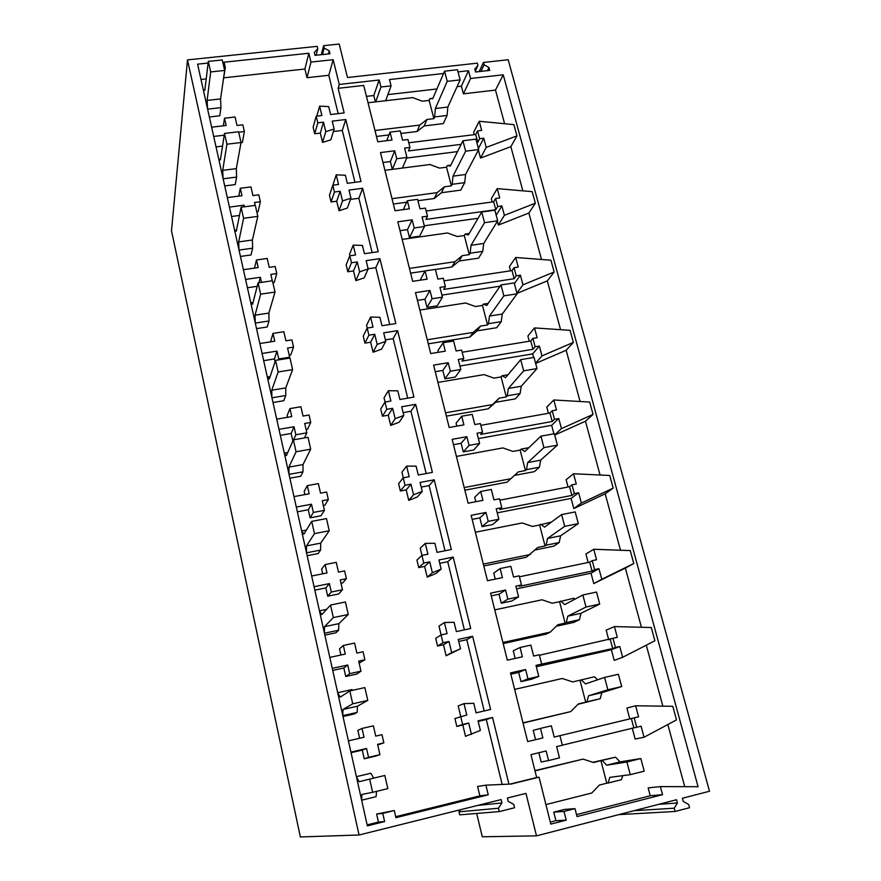 <?xml version="1.0" encoding="UTF-8"?>
<svg xmlns="http://www.w3.org/2000/svg" width="881" height="881" viewBox="0 0 881 881"><rect width="100%" height="100%" fill="white"/><g stroke="black" fill="none" stroke-linecap="round" stroke-linejoin="round"><path stroke-width="1.32" d="M476.676 813.438L482.27 836.785L536.485 835.849L676.531 799.739L677.412 803.009L674.229 808.196L675.11 811.467L689.559 807.712L688.678 804.452L683.304 801.479L682.423 798.23L709.502 791.248L508.172 59.732L483.46 62.463L479.143 71.592M483.46 62.463L484.087 64.776L488.966 67.529L489.748 70.403L475.575 72L474.804 69.114L477.965 65.458L477.337 63.146L347.488 77.517L339.207 44.05L323.624 45.68L324.208 48.037L329.23 50.856L329.946 53.785L315.024 55.371L314.308 52.431L317.755 48.719L317.171 46.352L187.488 59.897L359.063 835.001L300.355 836.95L171.498 230.8L187.488 59.897M536.485 835.849L525.968 793.385L507.39 798.021L508.205 801.358L513.755 804.397L514.57 807.745L499.252 811.599L498.437 808.24L501.961 802.921L501.146 799.574L359.063 835.001M478.746 77.572L503.227 74.797L698.071 786.711L660.365 786.612L662.523 794.662L577.011 816.566L574.996 808.637L564.005 811.434L566.208 820.156L550.801 824.098L539.051 777.152L511.222 784.024L485.905 785.169L488.228 794.794L395.91 817.667L394.292 810.531L382.772 813.372L384.623 821.577L367.366 825.86L197.586 64.159L208.114 63.058M458.021 71.879L468.472 70.711L470.553 78.497L478.735 77.572M224.049 67.771L225.316 67.628L224.071 62.199L308.813 53.256L310.949 62.077L333.161 59.699L339.251 84.466L379.182 80.006L380.944 86.999L391.098 85.853L389.49 79.554L443.55 73.497M484.087 64.776L480.949 71.394M477.965 65.458L475.333 71.086M479.22 121.281L513.887 124.617L516.971 135.905L486.213 147.413L483.746 138.218L479.627 138.735L478.581 134.826L477.546 130.928L481.665 130.421L479.22 121.281L473.648 132.282L474.286 134.661M522.851 190.847L510.848 146.653L516.971 135.905M495.585 198.533L499.736 197.972L497.236 188.611L532.201 191.662L535.351 203.203L504.384 215.338L501.873 205.934L497.71 206.506L495.585 198.533L493.668 201.782L426.162 211.033M541.496 259.488L528.875 213.037L535.351 203.203M514.041 267.67L518.226 267.042L515.66 257.472L550.933 260.214L554.149 272.009L522.973 284.816L520.407 275.191L516.211 275.83L514.041 267.67L512.004 270.599L443.958 280.841M560.569 329.681L547.31 280.885L554.149 272.009M532.917 338.392L537.135 337.698L534.514 327.919L570.084 330.331L573.377 342.401L541.991 355.891L539.359 346.046L535.141 346.74L532.917 338.392L530.758 340.991L462.173 352.257M580.083 401.505L566.164 350.264L573.377 342.401M552.222 410.755L556.473 410.006L553.797 399.985L589.675 402.055L593.056 414.411L561.461 428.607L558.763 418.541L554.501 419.301L552.222 410.755L549.942 413.013L480.806 425.347M600.06 475.002L585.447 421.228L593.056 414.411M571.989 484.825L576.273 483.999L573.531 473.747L609.729 475.465L613.187 488.096L581.372 503.051L578.619 492.732L574.324 493.569L571.989 484.825L569.578 486.719L499.89 500.177M620.499 550.24L605.17 493.812L613.187 488.096M592.23 560.657L596.547 559.754L593.739 549.259L630.256 550.592L633.791 563.532L601.767 579.258L598.937 568.697L594.62 569.611L592.23 560.657L589.675 562.155L519.427 576.791M641.423 627.272L625.345 568.08L633.791 563.532M612.956 638.307L617.306 637.326L614.431 626.578L651.279 627.525L654.902 640.773L622.647 657.303L619.761 646.489L615.401 647.48L612.956 638.307L539.425 655.266M646.291 645.189L662.864 706.166M510.132 784.068L536.661 777.527L530.946 754.643L546.154 750.964L548.577 760.556L559.49 757.891L556.627 746.614L562.364 745.227L559.931 735.668L631.336 718.533L633.824 727.871L636.688 727.243L634.177 717.85L638.571 716.793L635.619 705.78L672.798 706.309L674.659 713.092M503.227 74.797L495.474 90.093L504.615 123.725M479.627 138.735L477.799 142.248L475.729 134.474L477.546 130.928M475.729 134.474L408.762 142.788M477.799 142.248L476.786 142.37M461.148 144.341L408.454 150.948L409.951 147.435L404.577 148.107L406.956 157.446L396.736 158.734L394.732 150.794L380.493 152.578L395.029 210.757L409.368 208.808L407.33 200.725L403.267 209.634M386.715 140.685L390.03 132.128L400.205 130.895L402.562 140.178L407.936 139.517L409.951 147.435M323.624 45.68L321.257 54.71M317.755 48.719L316.081 55.261M329.23 50.856L328.393 53.95M324.208 48.037L322.479 54.578M488.966 67.529L487.457 70.656M470.553 78.497L463.417 93.827L495.474 90.093M468.472 70.711L461.38 86.173L463.417 93.827M387.893 94.597L436.932 88.97M457.074 86.668L461.38 86.173M391.098 85.853L385.658 100.72M380.944 86.999L375.691 101.877M366.452 96.37L373.786 95.522L379.182 80.006M373.786 95.522L375.394 101.91M339.251 84.466L338.117 88.32L363.721 85.435L377.795 141.775L392.012 140.024L390.03 132.128M333.161 59.699L328.811 75.292L338.172 113.627M310.949 62.077L307.017 77.693L328.811 75.292M308.813 53.256L304.925 69.015L307.017 77.693M223.851 77.803L304.925 69.015M225.316 67.628L222.805 83.387M206.209 78.905L201 79.466M333.392 131.511L342.291 130.443L345.781 119.53L332.214 121.138L334.141 129.067L325.772 131.632L323.492 122.173L317.799 122.844L316.202 116.204L321.884 115.532L319.616 106.127L328.69 106.623L330.606 114.519L344.152 112.922L338.117 88.32M319.616 106.127L316.819 116.127M316.202 116.204L313.14 127.194L314.715 133.758L320.321 133.086L322.567 142.414L330.815 139.87L334.141 129.067M317.799 122.844L314.715 133.758M458.737 641.434L466.776 639.683L472.634 636.302L490.596 709.48L476.092 712.839L473.78 703.302L464.012 703.622L466.754 715.009L454.915 718.522L456.81 726.429L462.8 725.03L465.52 736.296L480.376 730.437L478.042 720.856L492.556 717.464L508.921 784.123M464.012 703.622L458.208 705.934L460.73 716.407M466.776 639.683L484.198 710.956M439.74 563.344L447.713 561.726L453.186 557.1L470.718 628.505L456.347 631.611L454.078 622.305L444.409 622.515L447.085 633.615L441.051 634.915L435.688 638.34L437.538 646.048L443.484 644.76L446.127 655.75L460.521 648.779L458.241 639.43L472.634 636.302M444.409 622.515L439.002 626.127L441.117 634.904M447.713 561.726L464.375 629.882M421.206 487.094L429.113 485.607L434.212 479.804L451.325 549.502L437.075 552.365L434.862 543.28L425.281 543.368L427.902 554.204L421.911 555.404L416.922 560.063L418.728 567.595L424.62 566.406L427.208 577.132L435.853 573.564L441.15 569.115L438.925 559.986L453.186 557.1M425.281 543.368L420.248 548.213L421.977 555.393M429.113 485.607L445.037 550.768M403.102 412.627L410.931 411.262L415.689 404.346L432.395 472.381L418.266 475.013L416.107 466.148L406.615 466.126L409.169 476.698L403.234 477.799L398.608 483.647L400.37 491.003L406.207 489.913L408.729 500.386L417.308 497.005L422.241 491.367L420.072 482.458L434.212 479.804M406.615 466.126L401.934 472.15L403.289 477.788M410.931 411.262L426.162 473.549M385.404 339.868L393.179 338.634L397.595 330.639L413.916 397.089L399.908 399.489L397.794 390.834L388.389 390.712L390.878 401.031L384.997 402.044L380.713 409.026L382.431 416.206L388.235 415.204L390.69 425.435L399.203 422.23L403.784 415.458L401.67 406.758L415.689 404.346M388.389 390.712L384.05 397.86L385.063 402.033M393.179 338.634L407.727 398.146M368.115 268.782L375.824 267.659L379.92 258.64L395.855 323.558L381.969 325.739L379.909 317.292L370.582 317.061L373.026 327.148L367.19 328.062L363.236 336.124L364.921 343.138L370.659 342.224L373.07 352.224L381.517 349.195L385.768 341.343L383.698 332.842L397.595 330.639M370.582 317.061L366.584 325.276L367.256 328.051M375.824 267.659L389.732 324.527M350.528 199.381L358.864 198.28L362.653 188.292L378.224 251.724L364.448 253.706L362.443 245.447L353.204 245.116L355.583 254.972L349.801 255.798L346.156 264.895L347.797 271.755L353.501 270.919L355.847 280.687L364.227 277.823L368.159 268.936L366.144 260.633L379.92 258.64M353.204 245.116L349.515 254.356L349.856 255.787M358.864 198.28L372.145 252.594M345.781 119.53L361.001 181.53L347.334 183.314L345.374 175.242L336.212 174.823L338.535 184.459L332.809 185.197L329.461 195.263L331.069 201.969L336.718 201.22L339.02 210.768L347.334 208.07L350.957 198.203L348.986 190.087L362.653 188.292M336.212 174.823L332.864 185.197M342.291 130.443L354.966 182.323M241.02 142.623L242.374 142.458L244.367 131.533L238.685 132.205M216.032 146.885L222.541 146.103M256.778 211.858L258.111 211.682L260.38 201.716L254.499 202.498L255.16 205.383M231.549 216.506L239.456 215.449M272.879 282.702L274.222 282.504L276.777 273.562L270.841 274.42L272.284 280.786M247.429 287.746L257.208 286.314M289.199 355.23L290.708 354.988L293.549 347.114L291.908 339.879L285.929 340.815L283.858 331.719L273 333.403L270.555 341.85M263.683 360.67L274.398 358.952L275.037 361.805M306.059 429.465L307.579 429.201L310.74 422.44L309.055 415.028L303.02 416.063L300.906 406.747L289.948 408.597L287.129 415.579L287.514 417.297M280.323 435.335L291.137 433.452L292.855 441.073M323.338 505.485L324.869 505.198L328.349 499.604L326.62 492.016L320.53 493.151L318.36 483.592L307.315 485.629L304.165 491.444L304.881 494.593M297.371 511.806L308.284 509.747L310.101 517.841L321.003 515.77L324.439 510.352L313.35 512.445L311.5 504.218L296.313 507.06M341.024 583.354L342.566 583.035L346.387 578.685L345.506 574.786L344.614 570.899L338.469 572.132L336.256 562.353L325.1 564.567L321.631 569.148L322.677 573.806M314.825 590.138L325.838 587.902L327.699 596.195L338.711 593.948L342.478 589.763L331.289 592.043L329.395 583.618L314.065 586.724M359.151 663.14L364.888 659.737L363.06 651.764L356.871 653.107L354.591 643.075L343.337 645.476L339.515 648.779L340.914 655.012M332.721 670.419L343.832 667.996L345.748 676.498L356.849 674.053L360.979 671.179L349.691 673.657L347.742 665.012L332.269 668.382M377.718 744.919L383.841 742.848L382.916 738.763L381.98 734.677L375.724 736.12L373.39 725.834L362.036 728.444L357.851 730.382L359.624 738.278M351.056 752.704L362.278 750.083L364.227 758.794L375.438 756.162L379.931 754.665L377.586 744.313L383.841 742.848M367.146 824.869L378.445 822.072L384.623 821.577M382.772 813.372L376.65 814.055L378.445 822.072M376.65 814.055L394.292 810.531M395.701 816.709L479.859 795.873L477.59 786.469L485.905 785.169M478.185 721.44L486.29 719.546L502.159 784.431M244.367 131.533L242.826 124.794L237.011 125.476L235.084 116.997L224.512 118.219L226.142 125.476L211.638 127.172M224.237 135.2L213.698 136.445M224.512 118.219L223.356 125.796M471.467 734.479L468.692 723.037L462.602 724.457L460.675 716.418M559.931 735.668L554.193 737.045L551.352 725.823L540.471 728.411L542.872 737.948L527.675 741.593L510.517 672.908L525.605 669.505L527.972 678.866L538.787 676.399L535.989 665.386L541.683 664.109L539.304 654.781L533.622 656.059L530.847 645.112L520.054 647.502L522.4 656.808L507.335 660.177L490.585 593.166L505.551 590.017L507.863 599.157L518.59 596.878L515.859 586.14L521.497 584.951L519.184 575.855L513.546 577.022L510.837 566.351L500.133 568.553L502.423 577.628L487.479 580.733L471.137 515.33L485.982 512.434L488.228 521.354L498.866 519.261L496.201 508.778L501.807 507.687L499.538 498.8L493.944 499.879L491.301 489.451L480.696 491.477L482.931 500.342L468.108 503.194L452.151 439.344L466.864 436.69L469.066 445.401L479.616 443.484L477.017 433.232L482.568 432.241L480.354 423.563L474.804 424.554L472.227 414.367L461.699 416.217L463.891 424.873L449.189 427.483L433.606 365.13L448.198 362.708L450.345 371.22L460.818 369.469L458.274 359.459L463.78 358.545L461.611 350.076L456.116 350.979L453.594 341.024L443.154 342.72L445.29 351.167L430.721 353.556L415.491 292.635L429.972 290.444L432.064 298.758L442.449 297.161L439.96 287.382L445.423 286.556L443.308 278.275L437.857 279.09L435.39 269.377L425.038 270.908L427.12 279.167L412.671 281.325L397.794 221.803L412.154 219.821L414.202 227.948L424.499 226.505L422.065 216.946L427.483 216.208L425.424 208.114L420.006 208.852L417.594 199.348L407.33 200.725M350.957 198.203L342.522 200.923L340.176 191.243L334.45 192.003L332.809 185.197M368.159 268.936L359.657 271.833L357.257 261.921L351.475 262.758L349.801 255.798M385.768 341.343L377.189 344.405L374.744 334.262L368.908 335.187L367.19 328.062M403.784 415.458L395.151 418.695L392.64 408.321L386.759 409.335L384.997 402.044M422.241 491.367L413.541 494.792L410.964 484.154L405.029 485.266L403.234 477.799M441.15 569.115L432.373 572.738L429.741 561.847L423.761 563.047L421.911 555.404M460.521 648.779L451.678 652.612L448.98 641.445L442.945 642.756L441.051 634.915M674.648 713.092L676.509 719.887L644.044 737.254L635.146 739.038L632.283 728.246M644.044 737.254L641.082 726.175L636.688 727.243M362.278 750.083L366.551 748.487L368.544 757.341L379.931 754.665M364.227 758.794L368.544 757.341M462.602 724.457L456.81 726.429M468.692 723.037L462.8 725.03M486.29 719.546L492.556 717.464M538.842 752.737L541.154 761.966L548.577 760.556M633.824 727.871L562.353 745.172M366.551 748.487L350.935 752.132M362.036 728.444L364.018 737.254L348.424 740.866M460.411 809.727L459.001 811.819L459.717 814.837L499.252 811.599M667.842 724.523L684.735 786.678M574.996 808.637L564.523 809.43L553.764 812.161L555.9 820.685L550.306 822.116M576.515 814.606L650.244 795.752L648.152 787.878L660.365 786.612M674.229 808.196L634.023 810.707M677.412 803.009L658.724 804.331M618.803 814.628L675.11 811.467M662.523 794.662L650.244 795.752M564.005 811.434L553.764 812.161M555.9 820.685L566.208 820.156M488.228 794.794L479.859 795.873M498.437 808.24L459.001 811.819M501.961 802.921L477.601 805.443M539.051 777.152L536.661 777.527M334.45 192.003L331.069 201.969M227.331 197.597L241.967 195.703L240.293 188.27L250.964 186.904L252.935 195.582L258.805 194.822L260.38 201.716M244.466 206.793L244.103 205.174L229.445 207.101M493.668 201.782L495.783 209.722L425.886 219.413L427.483 216.208M394.732 150.794L390.371 161.564L382.971 162.5M390.371 161.564L392.331 169.361M392.353 169.35L396.736 158.734M406.956 157.446L402.419 168.062M457.536 151.598L406.692 158.051M483.746 138.218L478.394 148.426M323.492 122.173L320.321 133.086M325.772 131.632L322.567 142.414M240.293 188.27L238.784 196.111M495.783 209.722L497.71 206.506M497.236 188.611L491.334 198.71L492.204 201.98M510.848 146.653L480.519 158.073L478.394 150.1M486.213 147.413L480.519 158.073M351.475 262.758L347.797 271.755M243.398 269.696L258.177 267.593L256.459 259.983L267.218 258.463L269.234 267.339L275.158 266.491L276.777 273.562M261.503 282.361L260.358 277.284L245.568 279.42M512.004 270.599L514.163 278.726L443.705 289.431L445.423 286.556M425.038 270.908L420.171 280.202M412.154 219.821L407.463 229.622L400.007 230.668M407.463 229.622L409.478 237.628L414.202 227.948M424.499 226.505L419.62 236.196L409.478 237.628M478.075 218.279L424.312 225.789M501.873 205.934L496.19 215.272M340.176 191.243L336.718 201.22M342.522 200.923L339.02 210.768M256.459 259.983L254.477 268.121M244.103 205.174L243.762 206.881M514.163 278.726L516.211 275.83M515.66 257.472L509.405 266.602L510.528 270.819M528.875 213.037L498.349 225.062L497.358 221.34M504.384 215.338L498.349 225.062M368.908 335.187L364.921 343.138M273 333.403L274.762 341.189L259.862 343.524M293.549 347.114L287.569 348.061L289.651 357.212L278.759 358.952L276.997 351.112L262.075 353.479M530.758 340.991L532.972 349.305L461.952 361.089L463.78 358.545M443.154 342.72L437.879 350.737L438.275 352.323M429.972 290.444L424.95 299.232L417.429 300.377M424.95 299.232L427.01 307.425L432.064 298.758M442.449 297.161L437.229 305.839L427.01 307.425M500.111 286.204L441.921 295.113M520.407 275.191L514.394 283.605M357.257 261.921L353.501 270.919M359.657 271.833L355.847 280.687M260.358 277.284L258.948 282.724M532.972 349.305L535.141 346.74M534.514 327.919L527.884 336.035L529.272 341.233M547.31 280.885L516.993 293.384M522.973 284.816L516.916 293.098M386.759 409.335L382.431 416.206M289.948 408.597L291.754 416.57L276.711 419.147M310.74 422.44L304.705 423.486L306.83 432.846L295.851 434.762L294.045 426.745L278.991 429.344M549.942 413.013L552.211 421.514L480.619 434.41L482.568 432.241M461.699 416.217L456.072 423.144L456.821 426.129M448.198 362.708L442.835 370.438L435.247 371.705M442.835 370.438L444.938 378.819L450.345 371.22M460.818 369.469L455.246 377.079L444.938 378.819M539.359 346.046L532.642 353.898L459.937 366.022M374.744 334.262L370.659 342.224M377.189 344.405L373.07 352.224M276.997 351.112L274.398 358.952M278.44 359.9L278.759 358.952M289.651 357.212L289.298 358.16M552.211 421.514L554.501 419.301M553.797 399.985L546.793 407.055L548.445 413.277M566.164 350.264L535.637 363.424M532.642 353.898L533.6 357.488M541.991 355.891L535.582 363.192M405.029 485.266L400.37 491.003M307.315 485.629L309.154 493.8L293.979 496.609M324.439 510.352L322.259 500.749L328.349 499.604M569.578 486.719L571.901 495.419L499.725 509.482L501.807 507.687M480.696 491.477L474.683 497.247L475.795 501.707M466.864 436.69L461.126 443.297L453.484 444.685M461.126 443.297L463.285 451.876L469.066 445.401M479.616 443.484L473.681 449.982L463.285 451.876M558.763 418.541L551.649 425.325L478.372 438.584M392.64 408.321L388.235 415.204M395.151 418.695L390.69 425.435M294.045 426.745L291.137 433.452M293.593 439.828L295.851 434.762M306.83 432.846L304.452 437.923M571.901 495.419L574.324 493.569M573.531 473.747L566.131 479.705L568.069 487.006M585.447 421.228L554.711 435.06M551.649 425.325L553.907 433.804M561.461 428.607L554.678 434.895M423.761 563.047L418.728 567.595M325.1 564.567L326.994 572.947L311.676 576.009M342.478 589.763L340.242 579.929L346.387 578.685M589.675 562.155L592.054 571.064L519.294 586.35L521.497 584.951M500.133 568.553L493.734 573.113L495.243 579.125M485.982 512.434L479.859 517.885L472.15 519.383M479.859 517.885L482.061 526.662L488.228 521.354M498.866 519.261L492.545 524.591L482.061 526.662M578.619 492.732L571.108 498.404L497.236 512.841M410.964 484.154L406.207 489.913M413.541 494.792L408.729 500.386M311.5 504.218L308.284 509.747M310.101 517.841L313.35 512.445M592.054 571.064L594.62 569.611M593.739 549.259L585.92 554.05L588.156 562.474M605.17 493.812L573.806 508.557L571.108 498.404M581.372 503.051L573.806 508.557M442.945 642.756L437.538 646.048M343.337 645.476L345.275 654.065L329.824 657.402M360.979 671.179L358.677 661.091L364.888 659.737M610.258 639.408L612.691 648.537L541.683 664.109M520.054 647.502L513.238 650.795L515.154 658.426M505.551 590.017L499.031 594.235L491.268 595.875M499.031 594.235L501.289 603.232L507.863 599.157M518.59 596.878L511.861 600.985L501.289 603.232M598.937 568.697L591.008 573.19L516.552 588.86M429.741 561.847L424.62 566.406M432.373 572.738L427.208 577.132M329.395 583.618L325.838 587.902M327.699 596.195L331.289 592.043M612.691 648.537L615.401 647.48M614.431 626.578L606.172 630.157L608.727 639.749M625.345 568.08L593.772 583.585L591.008 573.19M601.767 579.258L593.772 583.585M631.336 718.533L634.177 717.85M540.471 728.411L533.225 730.36L535.571 739.699M525.605 669.505L518.678 672.434L510.837 674.196M518.678 672.434L520.99 681.641L527.972 678.866M538.787 676.399L531.639 679.207L520.99 681.641M619.761 646.489L611.392 649.749L536.331 666.708M448.98 641.445L443.484 644.76M451.678 652.612L446.127 655.75M347.742 665.012L343.832 667.996M345.748 676.498L349.691 673.657M635.619 705.78L626.909 708.071L629.794 718.896M611.392 649.749L614.222 660.387L622.647 657.303M429.884 98.617L432.769 98.683L444.542 71.174L447.229 81.349L435.346 108.539L434.652 116.931L433.893 118.649L429.135 100.379L429.884 98.617L432.956 98.265M435.346 108.539L447.834 107.053L460.146 79.885L457.448 69.731L444.542 71.174M460.146 79.885L447.229 81.349M447.834 107.053L447.074 115.433L443.341 123.604L424.19 125.928L426.977 119.475L433.893 118.649M429.135 100.379L422.241 101.183L412.671 97.593L368.049 102.758M376.462 136.456L388.939 134.925M400.866 133.472L417.021 131.5L419.752 125.08L426.977 119.475M374.976 130.498L419.752 125.08M417.021 131.5L424.19 125.928M447.074 115.433L434.652 116.931M204.866 90.06L203.401 90.225L204.844 90.236L208.312 61.417L210.68 71.934L207.112 100.423L207.542 108.792M207.112 100.423L220.58 98.914L224.655 70.436L222.265 59.941L208.312 61.417M224.655 70.436L210.68 71.934M220.58 98.914L220.955 107.625L219.765 115.785L209.37 116.986M220.955 107.625L207.619 109.145M447.317 165.584L450.356 166.08L462.921 140.773L465.664 151.18L452.988 176.156L452.195 184.305L451.38 185.88L446.524 167.203L447.317 165.584L450.819 165.132M452.988 176.156L465.564 174.504L478.691 149.528L475.927 139.143L462.921 140.773M478.691 149.528L465.664 151.18M465.564 174.504L464.716 182.642L460.741 190.131L441.436 192.719L444.409 186.805L451.38 185.88M446.524 167.203L439.564 168.106L429.917 164.527L384.931 170.308M393.355 204.029L406.648 202.234M417.946 200.714L434.234 198.511L437.152 192.642L444.409 186.805M392.012 198.677L437.152 192.642M434.234 198.511L441.436 192.719M464.716 182.642L452.195 184.305M220.492 159.23L218.829 159.439L220.393 159.913L224.501 133.438L226.924 144.22L222.717 170.341L223.069 178.458M222.717 170.341L236.306 168.645L241.031 142.524L238.586 131.776L224.501 133.438M241.031 142.524L226.924 144.22M236.306 168.645L236.604 177.092L235.227 184.57L224.732 185.913M236.604 177.092L223.146 178.799M465.146 234.06L468.34 235.007L481.731 212.013L484.539 222.673L471.027 245.314L470.135 253.21L469.265 254.631L464.298 235.535L465.146 234.06L469.221 233.487M471.027 245.314L483.713 243.475L497.677 220.823L494.847 210.185L481.731 212.013M497.677 220.823L484.539 222.673M483.713 243.475L482.755 251.36L478.526 258.155L459.078 261.018L462.25 255.666L469.265 254.631M464.298 235.535L457.294 236.526L447.537 232.969L402.188 239.401M410.623 273.132L424.983 271.007M435.412 269.465L451.832 267.031L454.948 261.723L462.25 255.666M409.445 268.419L454.948 261.723M451.832 267.031L459.078 261.018M482.755 251.36L470.135 253.21M234.621 230.315L236.306 231.229L241.097 207.233L243.574 218.279L238.685 241.901L238.96 249.764M238.685 241.901L252.395 240.006L257.814 216.374L255.303 205.361L241.097 207.233M257.814 216.374L243.574 218.279M252.395 240.006L252.605 248.2L251.041 254.95L240.447 256.437M252.605 248.2L239.037 250.083M236.549 230.007L234.61 230.271M483.383 304.11L486.73 305.52L500.981 284.948L503.866 295.862L489.484 316.07L488.481 323.69L487.567 324.968L482.48 305.421L483.383 304.11L488.228 303.35M489.484 316.07L502.269 314.043L517.103 293.814L514.207 282.922L500.981 284.948M517.103 293.814L503.866 295.862M502.269 314.043L501.212 321.664L496.719 327.71L477.117 330.86L480.486 326.091L487.567 324.968M482.48 305.421L475.421 306.522L465.575 302.987L419.852 310.079M428.287 343.832L469.826 337.115L473.141 332.39L480.486 326.091M427.274 339.769L473.141 332.39M469.826 337.115L477.117 330.86M501.212 321.664L488.481 323.69M250.799 302.855L252.594 304.253L258.089 282.856L260.633 294.177L255.038 315.178L255.226 322.765M255.038 315.178L268.87 313.085L275.004 292.051L272.438 280.764L258.089 282.856M275.004 292.051L260.633 294.177M268.87 313.085L268.991 320.981L267.218 326.983L256.536 328.624M268.991 320.981L255.303 323.074M253.056 302.447L250.777 302.789M502.038 375.769L505.551 377.674L520.704 359.646L523.655 370.835L508.37 388.466L507.258 395.811L506.289 396.924L501.08 376.925L502.038 375.769L508.007 374.755M508.37 388.466L521.255 386.252L537.014 368.566L534.04 357.411L520.704 359.646M537.014 368.566L523.655 370.835M521.255 386.252L520.087 393.587L515.33 398.862L495.562 402.309L499.153 398.157L506.289 396.924M501.08 376.925L493.966 378.136L484.021 374.612L437.923 382.409M446.359 416.162L488.239 408.806L499.153 398.157M445.522 412.804L491.774 404.709M488.239 408.806L495.562 402.309M520.087 393.587L507.258 395.811M267.35 377.123L269.289 379.028L275.522 360.373L278.132 371.98L271.777 390.228L271.888 397.518M271.777 390.228L285.741 387.915L292.624 369.624L290.003 358.049L275.522 360.373M292.624 369.624L278.132 371.98M285.741 387.915L285.774 395.503L283.781 400.712L273.011 402.518M285.774 395.503L271.954 397.816M270.104 376.583L267.328 377.035M521.134 449.112L524.812 451.535L540.912 436.183L543.94 447.636L527.697 462.58L526.475 469.628L525.45 470.553L520.12 450.092L521.134 449.112L528.842 447.691M527.697 462.58L540.692 460.146L557.398 445.147L554.358 433.727L540.912 436.183M557.398 445.147L543.94 447.636M540.692 460.146L539.414 467.183L534.36 471.654L514.438 475.41L518.248 471.919L525.45 470.553M520.12 450.092L512.94 451.413L502.897 447.911L456.424 456.435M464.86 490.188L507.082 482.16L518.248 471.919M464.199 487.556L510.826 478.713M507.082 482.16L514.438 475.41M539.414 467.183L526.475 469.628M284.31 453.197L286.38 455.642L293.384 439.861L296.06 451.766L288.935 467.106L288.957 474.088M288.935 467.106L303.02 464.573L310.696 449.178L308.009 437.306L293.384 439.861M310.696 449.178L296.06 451.766M303.02 464.573L302.965 471.842L300.751 476.214L289.871 478.196M302.965 471.842L289.023 474.374M287.79 452.471L284.277 453.087M540.681 524.184L544.535 527.146L561.615 514.603L564.721 526.353L547.486 538.467L546.154 545.185L545.064 545.945L539.613 524.988L551.506 522.026M547.486 538.467L560.591 535.813L578.299 523.622L575.183 511.916L561.615 514.603M578.299 523.622L564.721 526.353M560.591 535.813L559.193 542.542L553.841 546.143L535.119 549.964M539.613 524.988L532.366 526.431L522.224 522.951L475.366 532.234M483.79 565.976L526.364 557.255L537.806 547.42L545.064 545.945M483.328 564.104L530.34 554.49M559.193 542.542L546.154 545.185M301.676 531.144L303.89 534.139L311.72 521.398L314.462 533.611L306.511 545.89L306.445 552.541M306.511 545.89L320.728 543.125L329.241 530.769L326.466 518.59L311.72 521.398M329.241 530.769L314.462 533.611M320.728 543.125L320.574 550.063L318.118 553.554L307.15 555.702M320.574 550.063L306.511 552.816M306.379 530.098L301.643 531.001M560.701 601.062L564.743 604.586L582.848 594.994L586.019 607.042L567.76 616.171L566.296 622.57L565.139 623.131L559.556 601.679L573.806 598.243L574.93 599.19M567.76 616.171L580.975 613.297L599.719 604.069L596.514 592.065L582.848 594.994M599.719 604.069L586.019 607.042M580.975 613.297L579.445 619.695L573.784 622.404L556.296 626.237M559.556 601.679L552.266 603.243L542.013 599.785L494.77 609.872M503.183 643.582L546.11 634.133L550.328 632.084L557.827 624.728L565.139 623.131M502.919 642.513L550.328 632.084M579.445 619.695L566.296 622.57M319.484 611.029L321.851 614.608L330.518 605.06L333.337 617.592L324.538 626.655L324.373 632.965M324.538 626.655L338.877 623.649L348.259 614.486L345.418 601.987L330.518 605.06M348.259 614.486L333.337 617.592M338.877 623.649L338.623 630.223L335.925 632.789L324.858 635.124M338.623 630.223L324.428 633.219M326.598 609.377L319.451 610.863M581.196 679.791L585.436 683.909L604.608 677.434L607.868 689.779L588.53 695.792L586.933 701.827L585.711 702.201L579.995 680.22L594.422 676.751L597.626 679.791M588.53 695.792L601.844 692.675L621.678 686.563L618.396 674.251L604.608 677.434M621.678 686.563L607.868 689.779M601.844 692.675L600.181 698.721L577.958 704.315M579.995 680.22L572.639 681.905L562.276 678.48L514.636 689.405M523.05 723.07L570.8 711.573L578.343 703.93L585.711 702.201M522.995 722.849L570.8 711.573M600.181 698.721L586.933 701.827M337.731 692.918L340.253 697.113L349.823 690.935L352.719 703.798L343.017 709.469L342.753 715.416M343.017 709.469L357.488 706.199L367.784 700.406L364.866 687.576L349.823 690.935M367.784 700.406L352.719 703.798M357.488 706.199L357.135 712.399L354.173 713.995L342.995 716.528M337.687 692.719L351.982 689.548L352.488 690.341M357.135 712.399L342.797 715.647M602.208 760.457L606.635 765.204L626.931 761.988L630.278 774.663L609.817 777.372L608.088 783.044L606.789 783.198L600.93 760.677L615.533 757.175L620.048 761.878L640.839 758.541L626.931 761.988M620.048 761.878L606.635 765.204M640.839 758.541L644.209 771.172L630.278 774.663M622.713 775.665L621.435 779.685L608.088 783.044M592.858 762.296L615.533 757.175M534.932 770.611L583.046 759.103L534.998 770.897M545.923 804.584L591.779 793.01L599.355 785.07L606.789 783.198M600.93 760.677L593.508 762.505L583.046 759.103M356.453 776.888L359.14 781.733L369.646 779.101L372.619 792.316L361.97 794.409L361.595 799.981M372.619 792.316L387.827 788.638L384.832 775.467L369.646 779.101M376.539 791.369L376.11 796.666L361.639 800.19M356.398 776.679L370.835 773.232L373.676 778.132"/></g></svg>

